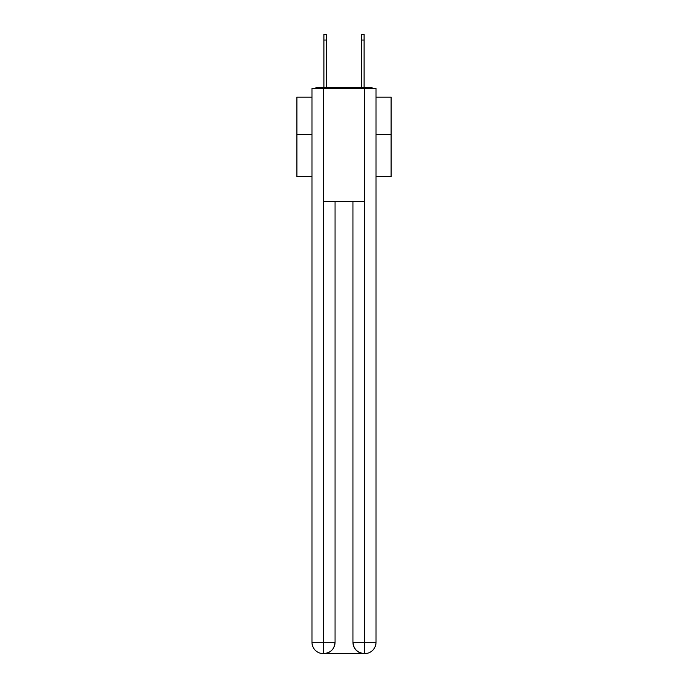 <?xml version="1.0" encoding="UTF-8"?>
<svg xmlns="http://www.w3.org/2000/svg" width="688" height="688" viewBox="0 0 688 688"><rect width="100%" height="100%" fill="white"/><g stroke="black" fill="none" stroke-linecap="round" stroke-linejoin="round"><path stroke-width="1.03" d="M376.026 176.627L391.094 176.627L391.094 97.128L376.026 97.128M311.974 134.616L296.906 134.616L296.906 97.128L311.974 97.128M296.906 134.616L296.906 176.627L311.974 176.627M373.145 88.468A3.767 3.767 0 0 0 370.651 87.522L317.349 87.522A3.767 3.767 0 0 0 314.855 88.468M391.094 134.616L376.026 134.616M317.349 87.522L323.936 87.522L323.936 34.4L326.387 34.4L326.387 87.522L329.303 87.522M358.697 87.522L361.613 87.522L361.613 34.4L364.064 34.4L364.064 40.05L361.613 40.05M364.064 40.05L364.064 87.522L370.651 87.522M323.558 88.468L311.974 88.468L311.974 642.3A11.3 11.3 0 0 0 323.283 653.6L364.253 653.6A11.3 11.3 0 0 1 352.944 642.3L352.944 201.489L352.944 642.3C353.52 648.956 357.287 652.723 364.253 653.6L364.717 653.6A11.3 11.3 0 0 0 376.026 642.3L376.026 88.468L323.558 88.468L323.558 201.489L364.442 201.489L364.442 88.468M335.056 201.489L335.056 642.3A11.3 11.3 0 0 1 323.747 653.6C330.739 652.869 334.506 649.102 335.056 642.3L335.056 201.489M352.944 642.3L364.442 642.3L364.528 653.6M311.974 642.3A11.3 11.3 0 0 0 323.283 653.6A11.3 11.3 0 0 1 311.974 642.3L323.558 642.3L323.558 653.6M335.056 642.3L323.558 642.3L323.558 201.489M364.442 201.489L364.442 642.3L376.026 642.3M323.936 40.05L326.387 40.05"/></g></svg>
